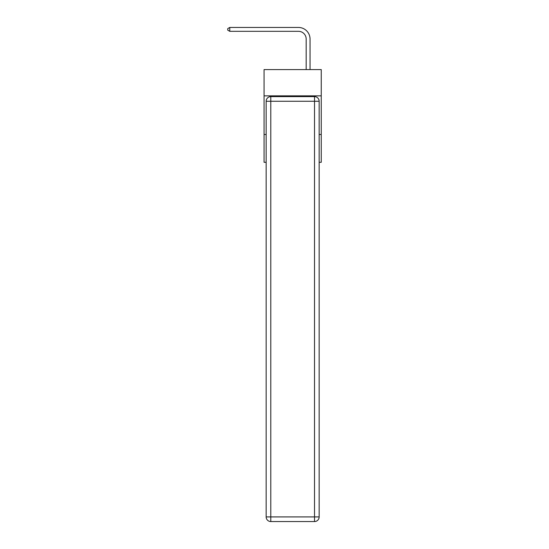 <?xml version="1.0" encoding="UTF-8"?>
<svg xmlns="http://www.w3.org/2000/svg" width="549" height="549" viewBox="0 0 549 549"><rect width="100%" height="100%" fill="white"/><g stroke="black" fill="none" stroke-linecap="round" stroke-linejoin="round"><path stroke-width="0.82" d="M321.24 95.855L321.24 69.586L264.069 69.586L264.069 95.855L321.24 95.855L321.24 162.298L319.154 162.298M266.155 134.484L264.069 134.484L264.069 95.855M321.24 134.484L319.154 134.484M264.069 134.484L264.069 162.298L266.155 162.298M306.177 69.586L306.177 39.041A7.727 7.727 0 0 0 298.45 31.314L229.77 31.314L227.76 30.154L227.76 28.61L229.77 27.45L298.45 27.45A11.591 11.591 0 0 1 310.041 39.041L310.041 69.586M270.794 96.624L314.522 96.624A4.632 4.632 0 0 1 319.154 101.263L319.154 516.918A4.632 4.632 0 0 1 314.522 521.55L270.794 521.55L270.794 516.918L314.522 516.918L314.522 101.263L270.794 101.263L270.794 516.918L266.155 516.918L266.155 101.263L270.794 101.263L270.794 96.624A4.632 4.632 0 0 0 266.155 101.263A4.632 4.632 0 0 1 270.794 96.624M266.155 516.918A4.632 4.632 0 0 0 270.794 521.55A4.632 4.632 0 0 1 266.155 516.918M306.177 39.041A7.727 7.727 0 0 0 298.45 31.314A7.727 7.727 0 0 1 306.177 39.041A7.727 7.727 0 0 0 298.45 31.314A7.727 7.727 0 0 1 306.177 39.041A7.727 7.727 0 0 0 298.45 31.314A7.727 7.727 0 0 1 306.177 39.041A7.727 7.727 0 0 0 298.45 31.314A7.727 7.727 0 0 1 306.177 39.041A7.727 7.727 0 0 0 298.45 31.314A7.727 7.727 0 0 1 306.177 39.041A7.727 7.727 0 0 0 298.45 31.314A7.727 7.727 0 0 1 306.177 39.041A7.727 7.727 0 0 0 298.45 31.314A7.727 7.727 0 0 1 306.177 39.041A7.727 7.727 0 0 0 298.45 31.314A7.727 7.727 0 0 1 306.177 39.041A7.727 7.727 0 0 0 298.45 31.314A7.727 7.727 0 0 1 306.177 39.041A7.727 7.727 0 0 0 298.45 31.314A7.727 7.727 0 0 1 306.177 39.041A7.727 7.727 0 0 0 298.45 31.314A7.727 7.727 0 0 1 306.177 39.041A7.727 7.727 0 0 0 298.45 31.314A7.727 7.727 0 0 1 306.177 39.041A7.727 7.727 0 0 0 298.45 31.314A7.727 7.727 0 0 1 306.177 39.041A7.727 7.727 0 0 0 298.45 31.314A7.727 7.727 0 0 1 306.177 39.041A7.727 7.727 0 0 0 298.45 31.314A7.727 7.727 0 0 1 306.177 39.041A7.727 7.727 0 0 0 298.45 31.314A7.727 7.727 0 0 1 306.177 39.041A7.727 7.727 0 0 0 298.45 31.314A7.727 7.727 0 0 1 306.177 39.041A7.727 7.727 0 0 0 298.45 31.314A7.727 7.727 0 0 1 306.177 39.041M229.77 27.45L298.45 27.45L229.77 27.45L298.45 27.45L229.77 27.45L298.45 27.45L229.77 27.45L298.45 27.45L229.77 27.45L298.45 27.45L229.77 27.45L298.45 27.45L229.77 27.45L298.45 27.45L229.77 27.45L298.45 27.45L229.77 27.45L298.45 27.45L229.77 27.45L298.45 27.45L229.77 27.45L298.45 27.45L229.77 27.45L298.45 27.45L229.77 27.45L298.45 27.45L229.77 27.45L298.45 27.45L229.77 27.45L298.45 27.45L229.77 27.45L298.45 27.45L229.77 27.45L298.45 27.45L229.77 27.45L298.45 27.45L229.77 27.45L229.77 31.314M314.522 521.55A4.632 4.632 0 0 0 319.154 516.918L314.522 516.918L314.522 521.55M319.154 101.263A4.632 4.632 0 0 0 314.522 96.624L314.522 101.263L319.154 101.263"/></g></svg>
